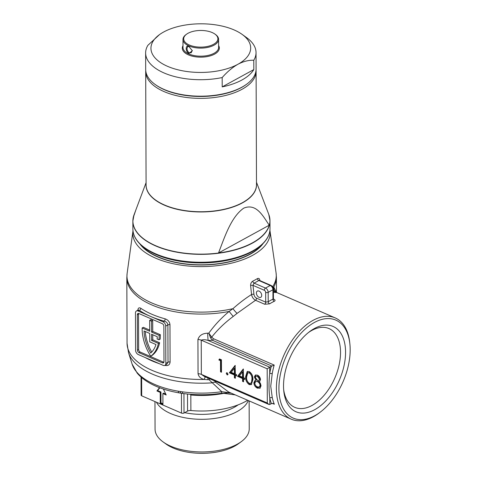 <?xml version="1.0" encoding="UTF-8"?>
<svg xmlns="http://www.w3.org/2000/svg" width="477" height="477" viewBox="0 0 477 477"><rect width="100%" height="100%" fill="white"/><g stroke="black" fill="none" stroke-linecap="round" stroke-linejoin="round"><path stroke-width="0.72" d="M350.178 349.605A53.424 31.166 113.5 0 0 349.874 343.923A53.424 31.166 113.5 0 0 312.149 323.794A53.424 31.166 113.5 0 0 278.914 388.624A53.424 31.166 113.5 0 0 320.282 412.128A53.424 31.166 113.5 0 0 350.178 349.605M320.282 412.128L319.143 412.981A55.207 32.203 -66.5 0 1 291.238 419.182A55.207 32.203 -66.5 0 1 276.398 388.701A55.207 32.203 -66.5 0 1 296.611 334.437A55.207 32.203 -66.5 0 1 335.194 317.897A55.207 32.203 -66.5 0 1 349.724 342.51L349.874 343.923M241.237 441.684L238.291 443.837A43.526 21.226 179.8 0 1 173.127 447.992A43.526 21.226 179.8 0 1 166.103 444.087L163.14 441.958A47.086 22.968 -0.2 0 0 170.742 446.186A47.086 22.968 -0.2 0 0 241.237 441.684A47.086 22.968 -0.2 0 0 249.232 428.829L249.131 400.907M154.965 401.586L155.061 429.157A47.086 22.968 -0.2 0 0 163.14 441.958M136.607 371.965A5.342 4.317 139.8 0 0 137.293 373.235L132.111 364.088A70.602 34.439 -0.2 0 0 136.607 371.965L138.366 373.879A70.602 34.439 -0.2 0 0 154.81 384.474A70.602 34.439 -0.2 0 0 178.303 391.212A5.342 1.568 99.7 0 0 179.125 392.893L183.096 393.501C195.767 395.206 208.437 395.159 221.089 393.346L221.089 393.346A5.342 1.306 81.7 0 0 221.775 391.683L208.974 379.668L210.113 378.547M256.393 293.051A3.56 2.313 -118.7 0 0 257.932 296.527A3.56 2.313 -118.7 0 0 260.758 297.326A3.56 2.313 -118.7 0 0 261.7 295.352A3.56 2.313 -118.7 0 0 260.162 291.87A3.56 2.313 -118.7 0 0 257.336 291.077A3.56 2.313 -118.7 0 0 256.393 293.051M272.415 287.059L273.78 286.993L276.326 292.168M345.563 352.127A46.507 27.129 -66.5 0 1 316.627 408.568A46.507 27.129 -66.5 0 1 283.785 391.045A46.507 27.129 -66.5 0 1 283.523 386.102A46.507 27.129 -66.5 0 1 309.549 331.67A46.507 27.129 -66.5 0 1 345.563 352.127M283.654 389.584A42.948 25.054 113.5 0 0 294.792 407.358A42.948 25.054 113.5 0 0 324.807 394.491A42.948 25.054 113.5 0 0 340.536 352.276A42.948 25.054 113.5 0 0 328.987 328.564A42.948 25.054 113.5 0 0 308.398 332.57M156.253 256.018A63.638 31.041 -0.2 0 0 159.02 257.288A63.638 31.041 -0.2 0 0 172.966 261.879M230.158 261.682A63.638 31.041 -0.2 0 0 246.824 255.702M139.755 243.783A65.355 31.876 -0.2 0 0 157.869 256.984A65.355 31.876 -0.2 0 0 263.238 243.353M335.194 317.897L276.833 292.574L273.393 292.323M209.606 378.333L208.974 379.668A74.788 36.479 179.8 0 1 207.871 379.722L204.216 379.453C200.745 378.655 198.688 376.741 198.05 373.718L197.931 339.517C199.261 335.444 202.522 333.34 207.716 333.202A74.794 36.479 -0.2 0 0 208.819 333.149C214.429 325.308 221.197 318.076 229.115 311.445L232.955 308.667A5.342 0.638 -130.4 0 0 237.057 313.395L255.529 300.277L264.663 304.243L269.618 303.849A1.783 1.097 57.8 0 1 268.211 301.768A56.984 33.241 -66.5 0 1 272.963 299.162A1.783 1.21 -115 0 0 274.221 301.333C275.456 300.629 275.342 299.92 273.87 299.204L273.446 299.019M237.057 313.395L233.199 316.466C224.858 322.685 217.697 329.565 211.716 337.12L213.434 338.712A1.783 1.037 -66.5 0 1 212.354 340.226L210.518 337.758A1.783 0.602 155.3 0 0 211.716 337.12L208.819 333.149L210.518 337.758M272.2 373.813L270.733 386.239L272.284 397.717A55.207 32.203 113.5 0 0 274.335 404.234L273.303 403.542L271.413 403.608A56.984 33.241 -66.5 0 1 269.809 398.158C268.784 390.275 268.754 382.047 269.72 373.479A1.783 0.555 -170.2 0 1 272.2 373.813A55.207 32.203 113.5 0 1 274.197 365.078L271.896 366.068L212.354 340.226A80.136 39.084 179.8 0 1 208.163 340.459C205.527 339.588 203.214 339.487 201.228 340.167L201.348 374.367L204.305 376.431L268.849 404.436L267.311 402.993L267.192 368.793L201.228 340.167A5.342 2.606 179.8 0 0 197.931 339.517M248.278 400.537A47.086 22.968 179.8 0 1 217.107 418.061A47.086 22.968 179.8 0 1 170.629 413.541A47.086 22.968 179.8 0 1 156.456 402.23M137.829 310.748C137.96 308.059 138.95 307.236 140.787 308.273A1.783 1.264 -55.8 0 1 139.344 310.336L138.211 310.008L136.41 310.998A3.56 2.313 -118.7 0 0 135.468 312.966L135.599 350.279A3.56 2.313 -118.7 0 0 138.264 354.536L163.206 365.364A3.56 2.313 -118.7 0 0 164.905 365.376A3.56 2.313 -118.7 0 0 165.847 363.408L165.722 326.095A3.56 2.313 -118.7 0 0 163.056 321.838L138.109 311.01A3.56 2.313 -118.7 0 0 136.41 310.998M140.787 308.273A74.794 36.479 -0.2 0 0 151.764 314.218A74.794 36.479 -0.2 0 0 165.155 318.845C168.035 319.858 169.639 321.808 169.967 324.694L170.098 362.007C169.782 364.792 168.19 365.954 165.316 365.483A74.794 36.479 179.8 0 1 164.917 365.37M269.922 230.319A68.67 33.497 179.8 0 1 269.958 230.582A68.67 33.497 179.8 0 1 231.673 263.113A68.67 33.497 179.8 0 1 155.663 258.194A68.67 33.497 179.8 0 1 132.946 231.059A68.67 33.497 179.8 0 1 132.982 230.796M149.671 320.371L151.525 321.176L152.712 320.526L150.857 319.721L149.671 320.371L149.706 331.253L142.146 327.973A38.106 24.75 -118.7 0 0 142.14 328.796A38.106 24.75 -118.7 0 0 150.72 356.218L151.907 355.568A38.106 24.75 61.3 0 0 159.61 342.766L152.783 339.803L152.765 334.753M137.328 314.707L137.454 350.154A2.135 1.389 -118.7 0 0 139.051 352.706L162.401 362.842A2.135 1.389 -118.7 0 0 163.42 362.848A2.135 1.389 -118.7 0 0 163.987 361.667L163.867 326.22A2.135 1.389 -118.7 0 0 162.263 323.668L138.914 313.532A2.135 1.389 -118.7 0 0 137.895 313.526A2.135 1.389 -118.7 0 0 137.328 314.707L138.515 314.057L138.64 349.498A2.135 1.389 -118.7 0 0 140.238 352.056L163.593 362.192A2.135 1.389 -118.7 0 0 163.885 362.287M138.616 313.437A2.135 1.389 -118.7 0 0 138.515 314.057M152.712 320.526L152.753 331.408L160.314 334.693A38.106 24.75 61.3 0 1 160.165 339.129L158.978 339.779L157.106 338.968A35.614 23.129 61.3 0 0 157.261 336.708L151.573 334.24L151.597 340.453L152.783 339.803M149.7 330.09L143.333 327.323L142.146 327.973M151.597 340.453L158.418 343.416L159.61 342.766M158.418 343.416A38.106 24.75 61.3 0 1 150.72 356.218M151.525 321.176L151.567 332.064L159.127 335.343L160.314 334.693M159.127 335.343A38.106 24.75 61.3 0 1 158.978 339.779M151.567 332.064L152.753 331.408M149.742 341.824L155.979 344.531A35.614 23.129 61.3 0 1 150.708 353.058A35.614 23.129 -118.7 0 1 144.024 330.96L149.712 333.429L149.742 341.824M145.282 331.509A35.614 23.129 -118.7 0 0 151.71 352.08M164.905 365.376L166.712 364.392L168.017 362.216L167.886 324.909C167.588 322.953 166.39 321.707 164.291 321.158A76.57 37.349 179.8 0 1 150.583 316.424A76.57 37.349 179.8 0 1 139.344 310.336L138.109 311.01M249.209 371.535C251.916 373.527 253.144 376.24 252.893 379.668L251.296 384.629L249.25 384.611C246.573 382.626 245.387 379.93 245.679 376.538L247.199 371.523L249.209 371.535M234.41 377.85L234.398 374.982L229.359 372.793L235.119 365.424L235.346 374.117L236.568 374.648L236.574 375.924L235.352 375.393L235.358 378.267L234.41 377.85L235.358 377.563M220.529 371.827L220.487 360.666L218.854 359.956L219.474 358.954L221.435 359.807L221.477 372.239L220.529 371.827L221.477 371.541M228.006 374.201L227.13 374.85L226.241 373.431L227.118 372.775L228.006 374.201M227.69 374.856L227.13 374.85L227.97 374.505M226.557 372.77L227.118 372.775M242.572 381.397L242.56 378.523L237.528 376.341L243.288 368.965L243.508 377.665L244.737 378.195L244.737 379.471L243.514 378.941L243.526 381.809L242.572 381.397L243.52 381.105M260.269 388.034L257.461 388.171C255.314 387.163 254.116 385.362 253.853 382.775L254.927 380.604L255.934 380.276L254.378 376.967L255.35 375.071L257.479 375.125C259.244 376.019 260.251 377.534 260.502 379.662L259.643 381.385L259.005 381.606L261.068 385.804L259.876 388.32M207.716 333.202A5.342 0.37 -92.4 0 0 208.163 340.459L269.702 367.165L269.72 373.479A56.984 33.241 -66.5 0 1 271.282 366.294L267.192 368.793M247.658 400.269A58.766 28.662 179.8 0 1 190.883 410.53A3.56 1.735 -0.2 0 0 187.562 411.091L184.015 413.028A1.783 0.871 179.8 0 1 181.504 413.1L141.699 395.827A1.783 0.871 179.8 0 1 141.103 395.183L141.043 377.045M159.539 387.676L156.915 390.949L160.23 392.386L160.272 403.268L162.925 404.418L162.884 393.537L166.205 394.98L163.367 389.029M235.244 394.878L223.731 393.37A58.766 28.662 179.8 0 1 190.83 394.986L190.216 394.282M233.199 316.466L229.115 311.445A74.794 36.479 179.8 0 1 151.734 304.91A74.794 36.479 179.8 0 1 126.822 277.858L127.12 273.464A74.662 36.419 -0.2 0 0 151.811 302.967A74.662 36.419 -0.2 0 0 232.955 308.667C239.215 303.098 245.411 298.381 251.552 294.524L250.622 285.58A1.783 0.733 174.1 0 1 253.007 285.371L254.056 283.105L265.51 288.078L270.262 285.479L258.802 280.506L259.387 280.381M259.816 280.554A1.783 0.733 174.1 0 1 259.893 280.5C259.595 278.622 258.772 277.99 257.425 278.598A1.783 1.204 58.9 0 0 258.802 280.506A73.744 35.972 179.8 0 1 254.056 283.105A1.783 1.103 -116.4 0 1 252.792 281.138C251.29 282.092 250.568 283.571 250.622 285.58M178.303 391.212L182.399 391.838A5.342 1.294 97.8 0 0 183.096 393.501M214.501 380.855L215.741 382.405L228.68 392.028M162.919 403.721L160.982 402.88L160.272 403.268M160.982 402.88L160.946 391.999L160.23 392.386M160.946 391.999L157.631 390.556L156.915 390.949M157.631 390.556L159.849 387.789M165.781 394.097L163.599 393.149L162.884 393.537M272.284 397.717A1.783 1.127 167.4 0 0 269.809 398.158L269.827 404.472L271.413 403.608M271.282 366.294L271.896 366.068M269.827 404.472L268.849 404.436M219.843 359.115L219.569 359.569L221.203 360.278L220.487 360.666M219.569 359.569L218.854 359.956M221.203 360.278L221.239 371.44M226.992 372.734L227.839 374.463M226.951 373.038L226.241 373.431M235.316 365.698L230.075 372.406L235.107 374.588L234.398 374.982M230.075 372.406L229.359 372.793M235.107 374.588L235.119 377.462M236.574 375.226L235.352 375.393M234.374 368.304L235.083 367.916L235.107 373.318L234.392 373.706L234.374 368.304L231.226 372.334L234.392 373.706M243.479 369.24L238.238 375.948L243.276 378.136L242.56 378.523M238.238 375.948L237.528 376.341M243.276 378.136L243.282 381.004M244.737 378.768L243.514 378.941M242.537 371.845L243.252 371.458L243.27 376.86L242.56 377.247L242.537 371.845L239.394 375.876L242.56 377.247M247.581 371.368L246.394 376.15C246.096 379.543 247.289 382.232 249.966 384.223L251.641 384.39M249.966 384.223L249.25 384.611M246.394 376.15L245.679 376.538M246.633 376.949C246.347 379.573 247.229 381.707 249.28 383.347L250.729 383.341L251.552 382.202L251.939 379.251C252.172 376.615 251.272 374.475 249.244 372.829L247.778 372.847L246.633 376.949M247.778 372.847L249.954 372.436C251.987 374.081 252.888 376.222 252.655 378.863L252.261 381.815L250.729 383.341M252.261 381.815L251.552 382.202M252.655 378.863L251.939 379.251M249.954 372.436L249.244 372.829M255.738 374.922L255.088 376.58L254.378 376.967M256.364 379.573L256.65 379.889L255.934 380.276M255.088 376.58L255.63 378.523M255.314 380.431L254.569 382.387L253.853 382.775M254.569 382.387C254.825 384.975 256.03 386.775 258.17 387.783L257.461 388.171M258.17 387.783L260.215 388.081M259.971 381.153L259.005 381.606M255.905 376.311L258.14 375.989L255.905 376.311L255.332 377.396L257.479 380.384L258.91 380.419L259.548 379.203L257.431 376.377M258.14 375.989L260.263 378.816L258.91 380.419M260.263 378.816L259.548 379.203M255.654 381.606L258.224 381.278L255.654 381.606L254.807 383.228C255.058 385.022 255.946 386.251 257.467 386.901L259.291 387.02L260.114 385.41C259.858 383.639 258.987 382.393 257.508 381.666M258.224 381.278C259.703 381.999 260.573 383.252 260.83 385.022L260.001 386.626L259.291 387.02M260.83 385.022L260.114 385.41M256.56 298.167A1.783 1.037 113.5 0 1 255.529 300.277C253.394 299.097 252.071 297.183 251.552 294.524A1.783 0.733 174.1 0 1 253.937 294.315C254.229 296.116 255.106 297.398 256.56 298.167L265.695 302.132L268.211 301.768L268.175 292.341L272.927 289.742A3.56 2.313 -118.7 0 0 270.262 285.479A1.783 1.037 -66.5 0 1 270.978 285.401L259.482 280.41M165.292 365.167A1.783 0.763 -74.9 0 1 165.316 365.483M165.155 318.845A1.783 0.763 -74.9 0 1 164.291 321.158L163.056 321.838M273.387 290.535A5.342 5.032 -81.9 0 0 275.593 292.294M272.605 286.778A74.662 36.419 -0.2 0 0 276.082 272.939L276.41 277.334A74.794 36.479 179.8 0 1 273.78 286.993A5.342 5.187 -68.8 0 0 276.833 292.574M132.111 364.088L128.528 352.694A74.185 36.186 179.8 0 0 152.378 374.117A74.185 36.186 179.8 0 0 212.021 382.84A5.342 3.536 141.7 0 1 215.741 382.405M182.399 391.838A70.602 34.439 -0.2 0 0 221.775 391.683L230.302 392.893M207.871 379.722A5.342 0.37 87.6 0 1 207.906 377.993M128.528 352.694L127.055 343.261A74.794 36.479 -0.2 0 0 151.96 370.313A74.794 36.479 -0.2 0 0 204.216 379.453A5.342 0.865 103.3 0 1 205.432 376.919M273.416 298.757L273.381 289.157A1.783 0.871 -0.2 0 1 272.927 289.742L272.963 299.162L273.416 298.757L273.643 299.401L273.303 299.216M137.293 373.235L138.39 374.499A5.342 4.454 134.9 0 0 138.39 374.499L139.218 375.333A5.342 4.198 135.1 0 1 138.366 373.879M137.448 372.96A5.342 4.454 134.9 0 0 138.384 374.493M180.395 391.593A5.342 1.175 101.5 0 0 180.896 393.221M256.054 70.161A55.207 26.927 179.8 0 1 256.101 71.252A55.207 26.927 179.8 0 1 223.469 95.955A55.207 26.927 179.8 0 1 164.076 91.602A55.207 26.927 179.8 0 1 145.694 71.633A55.207 26.927 179.8 0 1 145.735 70.548M261.778 244.767A64.997 31.703 179.8 0 1 158.108 256.853A64.997 31.703 179.8 0 1 141.228 245.19M268.068 236.532A68.348 33.336 179.8 0 1 258.2 247.688L257.485 248.207A67.49 32.919 179.8 0 1 156.438 254.652A67.49 32.919 179.8 0 1 145.539 248.595L144.829 248.082A68.348 33.336 179.8 0 1 134.878 236.997M134.389 213.952A68.509 33.42 -0.2 0 0 134.025 214.847A68.509 33.42 -0.2 0 0 133.787 215.515L133.834 215.491M134.055 215.27L135.838 209.999L133.787 215.515M269.243 225.216C263.048 216.164 256.453 202.952 243.753 208.145C231.029 216.963 224.637 237.176 218.508 252.995A68.509 33.42 -0.2 0 0 269.243 225.216L218.508 252.995M188.934 53.46C185.309 51.707 185.285 44.379 188.91 46.466L192.314 50.759L188.934 53.46M189.065 46.537L187.741 46.549L186.984 48.421C187.091 50.395 187.872 51.874 189.327 52.852L191.164 52.798L192.285 50.526M167.558 66.333A49.864 24.321 -0.2 0 0 237.963 64.246C232.484 67.376 227.219 71.818 222.181 77.56A55.207 26.927 179.8 0 1 164.01 72.945A55.207 26.927 179.8 0 1 145.628 52.983A55.207 26.927 179.8 0 1 147.882 45.315L159.413 34.678A49.864 24.321 -0.2 0 0 167.558 66.333M212.187 32.555A17.094 8.336 -0.2 0 0 186.59 34.189A17.094 8.336 -0.2 0 0 189.381 45.041A17.094 8.336 -0.2 0 0 212.026 45.047A17.094 8.336 -0.2 0 0 214.942 34.088A17.094 8.336 -0.2 0 0 212.187 32.555M214.942 34.088L215.538 34.511A17.81 8.687 179.8 0 1 218.591 39.358A17.81 8.687 179.8 0 1 208.067 47.324A17.81 8.687 179.8 0 1 188.91 45.923A17.81 8.687 179.8 0 1 182.977 39.478A17.81 8.687 179.8 0 1 186 34.618L186.59 34.189M182.977 39.478L183.007 47.563A17.81 8.687 -0.2 0 0 188.934 54.002A17.81 8.687 -0.2 0 0 208.091 55.41A17.81 8.687 -0.2 0 0 218.621 47.438L218.591 39.358M218.615 45.583A18.52 9.033 179.8 0 1 210.655 55.749A18.52 9.033 179.8 0 1 188.463 54.885A18.52 9.033 179.8 0 1 183.001 45.703M246.722 84.149L246.138 84.578A54.491 26.581 179.8 0 1 164.547 89.789A54.491 26.581 179.8 0 1 155.752 84.894L155.156 84.471A55.207 26.927 -0.2 0 0 164.07 89.426A55.207 26.927 -0.2 0 0 246.722 84.149A55.207 26.927 -0.2 0 0 256.095 69.076L256.036 52.595A55.207 26.927 179.8 0 1 253.782 60.257C248.773 60.03 243.497 61.36 237.963 64.246A49.864 24.321 -0.2 0 0 242.119 34.392A49.864 24.321 -0.2 0 0 163.665 32.001A49.864 24.321 -0.2 0 0 159.413 34.678M145.628 52.983L145.688 69.457A55.207 26.927 -0.2 0 0 155.156 84.471M242.119 34.392L246.561 37.582A55.207 26.927 179.8 0 1 256.036 52.595M222.181 77.56L222.21 86.892A55.207 26.927 -0.2 0 0 253.818 69.582L253.782 60.257M222.21 86.892L253.818 69.582M238.172 404.842A43.455 21.197 179.8 0 1 184.688 412.659M274.221 301.333A55.207 32.203 113.5 0 0 269.618 303.849M213.434 338.712L274.197 365.078M159.306 363.671A74.794 36.479 179.8 0 1 151.924 360.856A74.794 36.479 179.8 0 1 145.336 357.607M165.847 363.408L168.017 362.216A1.783 0.871 179.8 0 1 170.098 362.007M169.967 324.694A1.783 0.871 179.8 0 0 167.886 324.909L165.722 326.095M163.593 362.192L162.401 362.842M140.238 352.056L139.051 352.706M138.64 349.498L137.454 350.154M198.05 373.718A5.342 2.606 179.8 0 1 201.348 374.367L267.311 402.993M141.633 377.557L141.699 395.827M181.504 413.1L181.433 393.316M190.83 394.986L190.883 410.53M252.792 281.138A71.979 35.107 -0.2 0 0 257.425 278.598M274.335 404.234L272.266 403.339M187.562 411.091L187.503 394.032M183.949 393.614L184.015 413.028M264.33 290.284A1.783 1.037 -66.5 0 1 265.51 288.078A3.56 2.313 61.3 0 1 268.175 292.341A1.783 0.871 -0.2 0 1 265.665 292.413A1.783 1.157 -118.7 0 0 264.33 290.284L253.007 285.371L253.937 294.315M264.663 304.243A1.783 1.037 113.5 0 0 265.695 302.132L265.665 292.413M273.542 299.264A1.783 1.037 113.5 0 0 273.87 299.204M145.694 71.633L146.087 185.016A55.207 26.927 -0.2 0 0 164.476 204.985A55.207 26.927 -0.2 0 0 223.862 209.337A55.207 26.927 -0.2 0 0 256.495 184.635L256.101 71.252M256.495 183.872A55.237 26.945 179.8 0 1 224.768 209.343A55.237 26.945 179.8 0 1 164.452 205.193A55.237 26.945 179.8 0 1 146.087 184.253M269.678 217.613A68.557 33.444 179.8 0 1 269.976 220.666A68.557 33.444 179.8 0 1 229.449 251.349A68.557 33.444 179.8 0 1 155.693 245.947A68.557 33.444 179.8 0 1 132.856 221.149A68.557 33.444 179.8 0 1 133.137 218.09M134.019 214.865A68.527 33.426 -0.2 0 0 134.013 214.883A68.527 33.426 -0.2 0 0 155.717 245.738A68.527 33.426 -0.2 0 0 235.018 249.757A68.527 33.426 -0.2 0 0 268.784 214.411L256.489 182.268M270.006 228.578C269.91 235.59 265.975 241.958 258.2 247.688A68.348 33.336 179.8 0 1 155.86 254.217A68.348 33.336 179.8 0 1 144.829 248.082C137.012 242.405 133.029 236.067 132.886 229.055A68.557 33.444 -0.2 0 0 155.717 253.853A68.557 33.444 -0.2 0 0 229.473 259.261A68.557 33.444 -0.2 0 0 270.006 228.578L269.976 220.666L268.784 214.411M139.218 375.333C143.571 379.644 149.2 383.293 156.116 386.281C162.973 389.238 170.641 391.444 179.125 392.893M126.822 277.858L127.055 343.261M132.946 231.059L127.12 273.464M269.958 230.582L276.082 272.939M276.41 277.334L276.463 292.3M291.238 419.182L228.65 392.016M276.141 291.906L276.952 292.622M273.381 289.157C273.279 287.434 272.474 286.182 270.978 285.401M231.184 393.12L227.917 392.881L221.089 393.346M132.886 229.055L132.856 221.149L134.025 214.847M146.081 182.655L135.832 210.017M192.314 50.759L192.273 50.401"/></g></svg>
